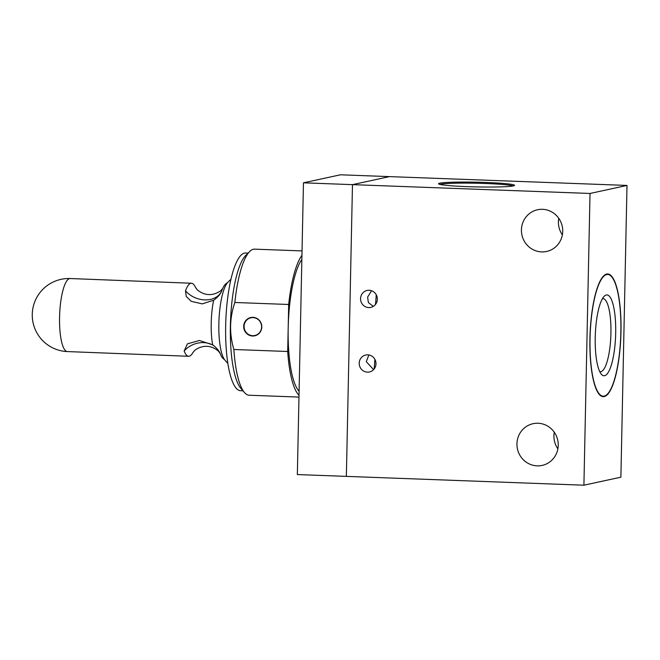 <?xml version="1.0" encoding="UTF-8"?>
<svg xmlns="http://www.w3.org/2000/svg" width="660" height="660" viewBox="0 0 660 660"><rect width="100%" height="100%" fill="white"/><g stroke="black" fill="none" stroke-linecap="round" stroke-linejoin="round"><path stroke-width="0.99" d="M595.229 337.54A40.441 10.164 92.1 0 0 601.375 374.253A40.441 10.164 92.1 0 0 615.689 333.102A40.441 10.164 92.1 0 0 604.271 296.191A40.441 10.164 92.1 0 0 595.229 337.54M599.709 371.596A36.547 9.182 92.1 0 0 600.245 371.695A36.547 9.182 92.1 0 0 610.929 333.176A36.547 9.182 92.1 0 0 602.959 298.658A36.547 9.182 92.1 0 0 602.415 298.724M620.986 331.947A61.396 15.427 92.1 0 0 607.736 273.966A61.396 15.427 92.1 0 0 589.924 338.687A61.396 15.427 92.1 0 0 603.182 396.676A61.396 15.427 92.1 0 0 620.986 331.947M368.874 354.956L366.275 361.655L373.585 369.649M466.925 186.631A38.008 2.359 1.2 0 0 514.462 185.493A38.008 2.359 1.2 0 0 486.156 182.465A38.008 2.359 1.2 0 0 438.611 183.901A38.008 2.359 1.2 0 0 466.925 186.631M513.084 185.963A37.009 2.302 1.2 0 0 485.876 183.513A37.009 2.302 1.2 0 0 439.964 184.429M557.881 448.833A21.343 20.617 77.8 0 1 553.93 435.765A21.343 20.617 77.8 0 1 554.284 432.251M558.236 445.318A21.343 20.617 77.8 0 1 542.124 465.415A21.343 20.617 77.8 0 1 516.953 443.784A21.343 20.617 77.8 0 1 533.065 423.695A21.343 20.617 77.8 0 1 558.236 445.318M562.361 234.886A21.343 20.617 77.8 0 1 558.409 221.818A21.343 20.617 77.8 0 1 558.764 218.311M562.724 231.379A21.343 20.617 77.8 0 1 546.604 251.468A21.343 20.617 77.8 0 1 521.433 229.845A21.343 20.617 77.8 0 1 537.553 209.756A21.343 20.617 77.8 0 1 562.724 231.379M590.048 338.662A60.91 15.304 92.1 0 0 603.199 396.19A60.91 15.304 92.1 0 0 620.862 331.98A60.91 15.304 92.1 0 0 607.72 274.453A60.91 15.304 92.1 0 0 590.048 338.662M375.986 363.808A8.671 8.382 77.8 0 1 369.435 371.976A8.671 8.382 77.8 0 1 359.205 363.19A8.671 8.382 77.8 0 1 365.755 355.022A8.671 8.382 77.8 0 1 375.986 363.808M371.547 290.73L367.628 297.082L368.362 302.536L372.9 306.091M377.338 299.236A8.671 8.382 77.8 0 1 370.788 307.403A8.671 8.382 77.8 0 1 360.558 298.617A8.671 8.382 77.8 0 1 367.108 290.45A8.671 8.382 77.8 0 1 377.338 299.236M303.46 182.82L340.428 174.801L389.45 176.616L352.473 184.643L303.46 182.82L297.346 474.565L346.36 476.38L352.473 184.643L346.36 476.38L583.91 485.199L620.887 477.18L627 185.435L389.45 176.616L352.473 184.643L590.023 193.462L627 185.435M590.023 193.462L583.91 485.199M375.416 304.54A30.409 7.639 92.1 0 0 376.208 294.69M374.063 369.113A30.409 7.639 92.1 0 0 374.855 359.263M248.086 253.102L245.652 253.011A68.904 17.308 92.1 0 0 225.671 325.644A68.904 17.308 92.1 0 0 240.545 390.72L242.971 390.811M302.033 250.907L254.578 249.15A73.095 18.364 92.1 0 0 249.719 251.476L245.792 255.379A68.904 17.308 92.1 0 0 230.381 325.825A68.904 17.308 92.1 0 0 240.85 388.369L244.48 392.551A73.095 18.364 92.1 0 0 249.15 395.233L298.972 397.081M249.719 251.476A73.095 18.364 92.1 0 0 234.853 302.486C232.246 309.994 230.827 317.782 230.596 325.85C230.48 333.861 231.577 341.74 233.871 349.486A73.095 18.364 92.1 0 0 244.48 392.551M301.851 259.421A69.193 17.383 92.1 0 0 288.189 327.987L288.684 304.483L234.853 302.486M261.797 327.005A9.355 9.034 77.8 0 1 254.727 335.816A9.355 9.034 77.8 0 1 243.697 326.337A9.355 9.034 77.8 0 1 250.759 317.526A9.355 9.034 77.8 0 1 261.797 327.005M301.933 255.354A73.095 18.364 92.1 0 0 288.684 304.483M233.871 349.486L287.694 351.491A73.095 18.364 92.1 0 0 299.005 395.29M287.694 351.491L288.189 327.987A69.193 17.383 92.1 0 0 299.087 391.223M185.518 290.763L186.227 296.447L191.26 301.356L202.265 303.88L213.65 300.217C217.701 297.412 220.407 294.286 221.752 290.829A21.244 16.203 20 0 1 204.633 299.879A21.244 16.203 20 0 1 185.518 290.763A36.547 9.182 -87.8 0 1 191.466 283.239A36.547 9.182 -87.8 0 1 195.426 287.273L196.862 289.228C196.218 288.973 201.927 294.517 208.849 294.55C215.968 295.012 221.941 289.88 221.249 290.144L222.799 288.329M192.901 352.539L192.885 352.572A36.547 9.182 -87.8 0 1 188.628 356.276A36.547 9.182 -87.8 0 1 184.165 351.013L187.399 343.868L199.411 340.477L212.644 344.834C216.571 347.77 219.136 350.782 220.333 353.892A38.255 9.603 92.2 0 0 223.559 358.891L224.796 359.972A58.666 58.666 0 0 0 227.84 363.412M251.311 317.707A9.405 9.083 77.8 0 1 252.062 317.344M230.967 279.296A58.666 58.666 0 0 0 227.807 282.364A40.375 10.139 92.2 0 0 218.864 323.491A40.375 10.139 92.2 0 0 224.796 359.972M221.595 291.225L221.752 290.829A38.255 9.603 92.2 0 1 222.337 289.327A38.255 9.603 92.2 0 1 226.495 283.346L227.807 282.364M255.989 335.437A9.405 9.083 77.8 0 1 255.156 335.42M249.373 334.909A9.067 8.753 77.8 0 1 250.924 317.79A9.067 8.753 77.8 0 1 261.575 327.616A9.067 8.753 77.8 0 1 249.373 334.909M213.749 345.625A21.244 17.704 -20.8 0 0 203.668 342.623A21.244 17.704 -20.8 0 0 184.165 351.013M67.386 351.574A36.547 36.547 0 0 1 61.058 279.337A36.547 36.547 0 0 1 70.224 278.536A36.547 9.182 92.2 0 0 69.63 278.586A36.547 9.182 92.2 0 0 59.565 317.056A36.547 9.182 92.2 0 0 67.386 351.574L188.628 356.276M213.65 300.217A36.547 9.182 92.2 0 0 211.216 322.946A36.547 9.182 92.2 0 0 212.644 344.834M192.885 352.572L194.477 350.724C193.809 350.938 199.93 345.848 206.836 346.351C213.947 346.442 219.508 351.995 218.839 351.689L220.267 353.636M70.224 278.536L191.466 283.239M250.924 317.79L253.011 317.336M254.768 335.511L256.855 335.057"/></g></svg>
